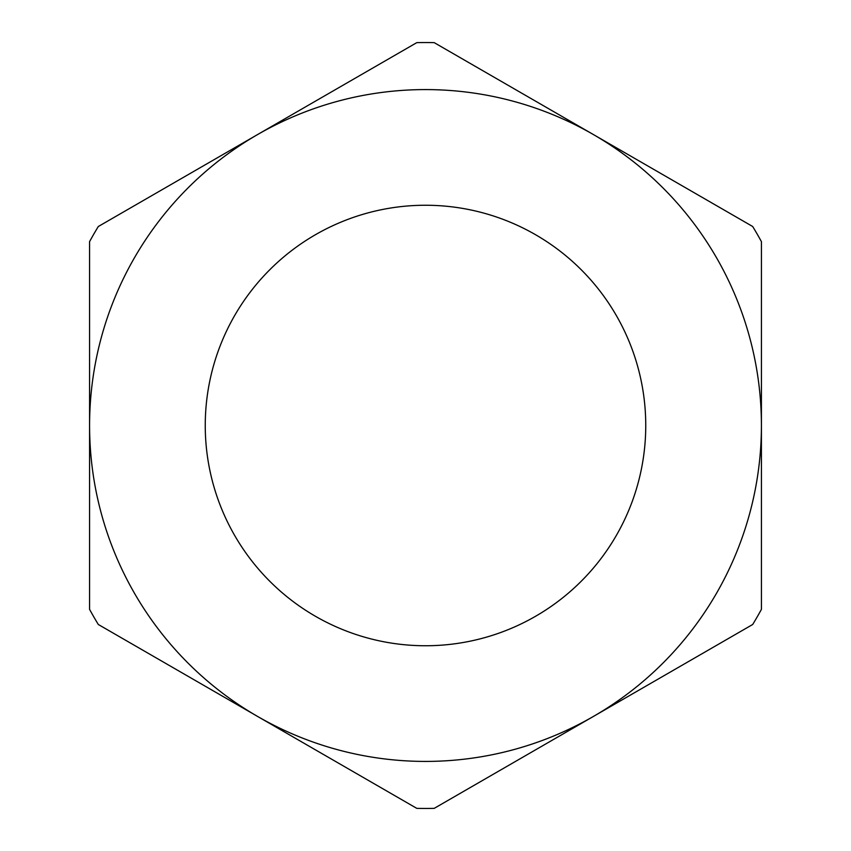 <?xml version="1.0" encoding="UTF-8"?>
<svg xmlns="http://www.w3.org/2000/svg" width="851" height="851" viewBox="0 0 851 851"><rect width="100%" height="100%" fill="white"/><g stroke="black" fill="none" stroke-linecap="round" stroke-linejoin="round"><path stroke-width="1.28" d="M425.5 761.422A335.922 335.922 0 0 0 593.455 716.414L434.223 808.354A382.95 382.95 0 0 1 416.777 808.354L257.545 716.414A335.922 335.922 0 0 0 425.5 761.422M425.5 645.749A220.249 220.249 0 0 1 205.251 425.5A220.249 220.249 0 0 1 425.5 205.251A220.249 220.249 0 0 1 645.749 425.5A220.249 220.249 0 0 1 425.5 645.749M416.777 42.646A382.95 382.95 0 0 1 434.223 42.646L593.455 134.586A335.922 335.922 0 0 0 89.578 425.5A335.922 335.922 0 0 0 257.545 716.414L98.301 624.485A382.95 382.95 0 0 1 89.578 609.369L89.578 241.631A382.95 382.95 0 0 1 98.301 226.515L416.777 42.646M593.455 716.414A335.922 335.922 0 0 0 593.455 134.586L752.699 226.515A382.95 382.95 0 0 1 761.422 241.631L761.422 609.369A382.95 382.95 0 0 1 752.699 624.485L593.455 716.414"/></g></svg>
